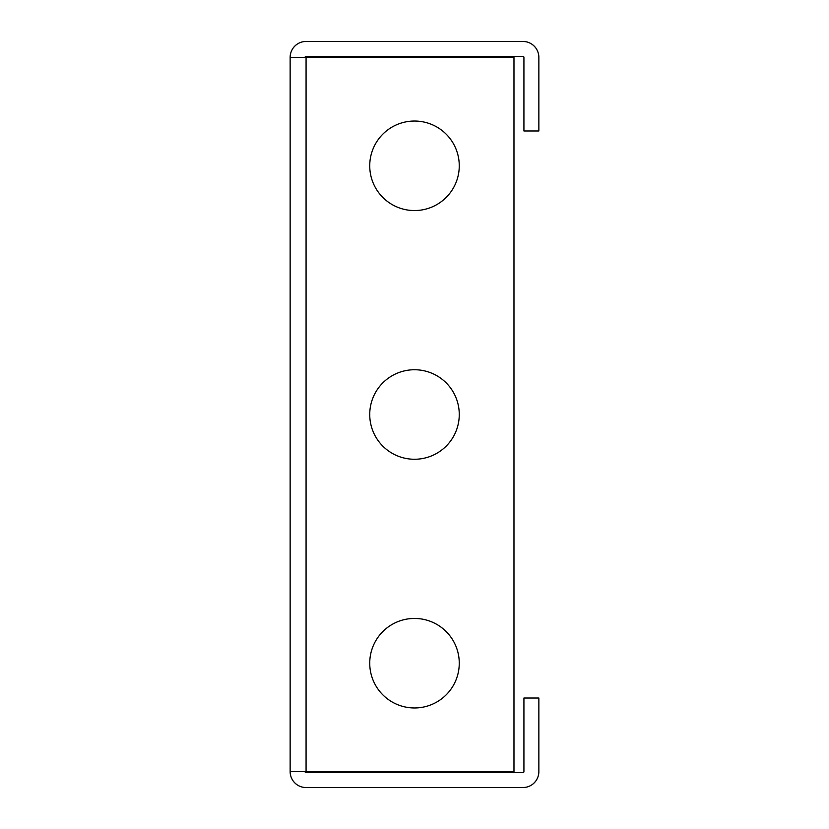 <?xml version="1.0" encoding="UTF-8"?>
<svg xmlns="http://www.w3.org/2000/svg" width="829" height="829" viewBox="0 0 829 829"><rect width="100%" height="100%" fill="white"/><g stroke="black" fill="none" stroke-linecap="round" stroke-linejoin="round"><path stroke-width="1.24" d="M459.266 165.8A44.766 44.766 0 0 0 414.5 121.034A44.766 44.766 0 0 0 369.734 165.8A44.766 44.766 0 0 0 414.5 210.566A44.766 44.766 0 0 0 459.266 165.8M459.266 414.5A44.766 44.766 0 0 0 414.5 369.734A44.766 44.766 0 0 0 369.734 414.5A44.766 44.766 0 0 0 414.5 459.266A44.766 44.766 0 0 0 459.266 414.5M459.266 663.2A44.766 44.766 0 0 0 414.5 618.434A44.766 44.766 0 0 0 369.734 663.2A44.766 44.766 0 0 0 414.5 707.966A44.766 44.766 0 0 0 459.266 663.2M290.15 771.633L290.15 57.367L513.98 57.367L513.98 771.633L290.15 771.633A15.917 15.917 0 0 0 306.067 787.55L522.933 787.55A15.917 15.917 0 0 0 538.85 771.633L538.85 698.018L523.928 698.018L523.928 771.633A0.995 0.995 0 0 1 522.933 772.628L306.067 772.628A0.995 0.995 0 0 1 305.072 771.633M290.15 57.367A15.917 15.917 0 0 1 306.067 41.45L522.933 41.45A15.917 15.917 0 0 1 538.85 57.367L538.85 130.982L523.928 130.982L523.928 57.367A0.995 0.995 0 0 0 522.933 56.372L306.067 56.372A0.995 0.995 0 0 0 305.072 57.367M306.067 771.633L306.067 57.367"/></g></svg>
